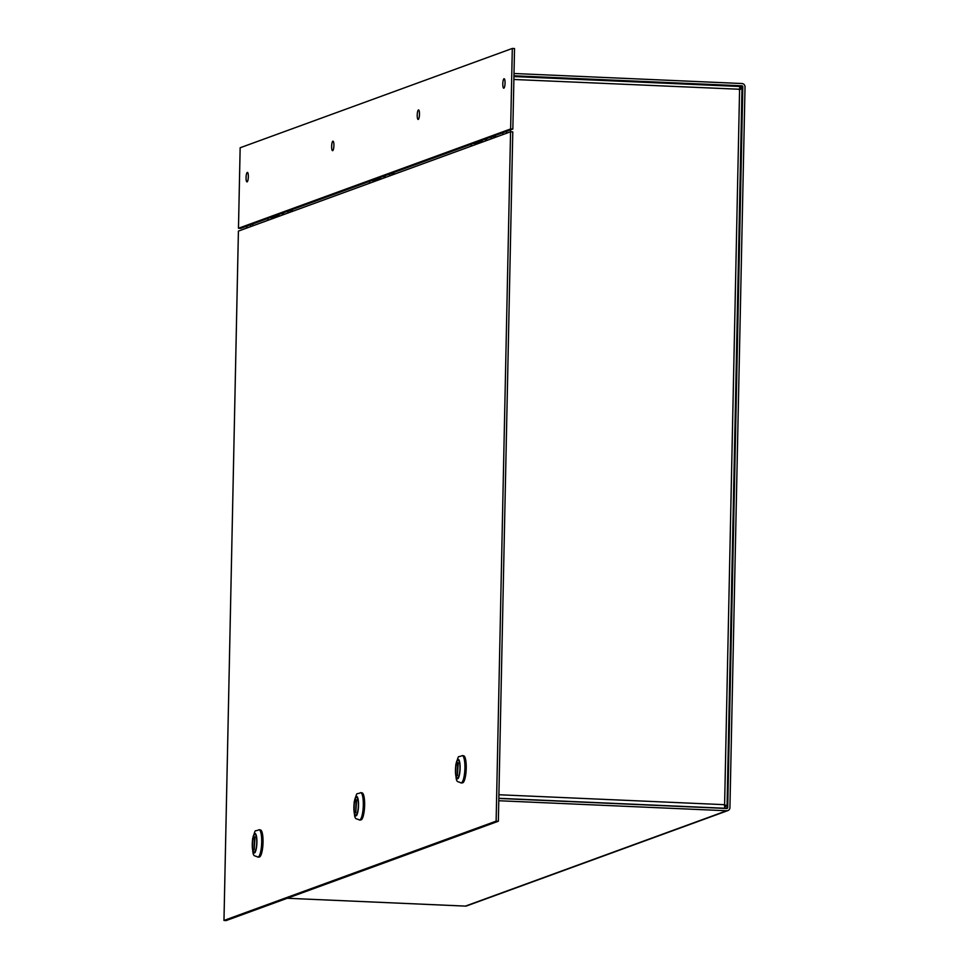 <?xml version="1.0" encoding="UTF-8"?>
<svg xmlns="http://www.w3.org/2000/svg" width="969" height="969" viewBox="0 0 969 969"><rect width="100%" height="100%" fill="white"/><g stroke="black" fill="none" stroke-linecap="round" stroke-linejoin="round"><path stroke-width="1.45" d="M498.829 798.299L724.703 808.243L724.606 804.682L726.968 806.063L724.8 806.862M739.71 88.773L739.044 89.62L739.771 88.773L739.044 89.62L739.771 88.773L742 88.869L739.589 89.414L739.819 86.495L513.945 76.563L739.844 86.483M742 88.869L727.065 805.845L724.764 805.966L724.061 804.876L724.764 805.627M740.449 89.293L513.885 79.482M739.771 89.027L739.783 88.252M502.863 132.705L502.826 134.606M252.861 225.825L252.909 223.912M250.632 226.637L250.668 224.735M726.702 810.762A3.258 3.149 70 0 0 727.889 810.581L466.61 905.918A3.258 3.149 -110 0 1 465.435 906.1L726.702 810.762L498.781 800.733M287.26 898.263L465.435 906.1M514.006 73.499L741.927 83.528A3.258 3.149 70 0 1 745.028 86.907L729.923 807.661A3.258 3.149 70 0 1 727.889 810.581M513.958 75.776L741.879 85.805L739.868 86.532M498.817 798.456L726.75 808.485A0.969 0.945 -110 0 0 727.707 807.565L742.811 86.81A0.969 0.945 70 0 0 741.879 85.805M271.611 218.982A4.106 3.973 -110 0 1 271.586 218.497L278.672 215.905A4.106 3.973 -110 0 0 278.697 216.39M271.623 217.08L271.586 218.497M278.709 214.5L278.672 215.905M474.822 144.829A4.106 3.973 -110 0 1 474.798 144.345L481.884 141.753A4.106 3.973 -110 0 0 481.896 142.237M474.834 142.927L474.798 144.345M481.908 140.348L481.884 141.753M373.21 181.906A4.106 3.973 -110 0 1 373.198 181.421L380.284 178.829A4.106 3.973 -110 0 0 380.296 179.313M373.222 180.004L373.198 181.421M380.308 177.424L380.284 178.829M502.802 83.867A4.748 1.114 92.5 0 1 504.134 78.719A4.748 1.114 92.5 0 1 505.043 83.504A4.748 1.114 92.5 0 1 503.723 88.203A4.748 1.114 92.5 0 1 502.802 83.867M505.067 82.922A4.748 1.114 -87.5 0 0 505.019 83.976A4.748 1.114 -87.5 0 0 505.006 84.097M419.48 114.148A4.748 1.114 -87.5 0 0 419.432 115.202A4.748 1.114 -87.5 0 0 419.432 115.323M333.905 145.374A4.748 1.114 -87.5 0 0 333.857 146.428A4.748 1.114 -87.5 0 0 333.857 146.549M248.33 176.612A4.748 1.114 -87.5 0 0 248.282 177.654A4.748 1.114 -87.5 0 0 248.282 177.787M238.471 228.272L240.687 228.369L512.843 129.059L514.527 48.547L512.31 48.45L240.155 147.76L238.471 228.272L510.627 128.962L512.31 48.45M331.64 146.331A4.748 1.114 92.5 0 1 332.985 141.171A4.748 1.114 92.5 0 1 333.893 145.968A4.748 1.114 92.5 0 1 332.561 150.667A4.748 1.114 92.5 0 1 331.64 146.331M417.215 115.105A4.748 1.114 92.5 0 1 418.56 109.945A4.748 1.114 92.5 0 1 419.468 114.742A4.748 1.114 92.5 0 1 418.148 119.429A4.748 1.114 92.5 0 1 417.215 115.105M246.065 177.557A4.748 1.114 92.5 0 1 247.41 172.397A4.748 1.114 92.5 0 1 248.318 177.194A4.748 1.114 92.5 0 1 246.986 181.893A4.748 1.114 92.5 0 1 246.065 177.557M512.843 129.059L510.627 128.962M283.19 214.755A3.282 3.173 -110 0 1 283.917 212.599M286.885 211.508A3.282 3.173 -110 0 1 288.835 212.695M268.195 218.34A4.106 3.973 70 0 0 267.892 220.338M293.607 210.951L288.98 210.745M282.706 213.035A4.106 3.973 70 0 0 282.403 215.045M279.169 214.331A4.106 3.973 70 0 0 278.866 216.329M271.441 219.042A4.106 3.973 -110 0 1 271.611 217.383M486.402 140.602A3.282 3.173 -110 0 1 487.128 138.446M490.096 137.356A3.282 3.173 -110 0 1 492.046 138.543M471.406 144.175A4.106 3.973 70 0 0 471.104 146.186M496.818 136.799L492.191 136.593M485.917 138.882A4.106 3.973 70 0 0 485.614 140.88M482.38 140.178A4.106 3.973 70 0 0 482.077 142.177M474.653 144.89A4.106 3.973 -110 0 1 474.822 143.23M384.802 177.678A3.282 3.173 -110 0 1 385.529 175.522M388.496 174.432A3.282 3.173 -110 0 1 390.434 175.619M369.807 181.264A4.106 3.973 70 0 0 369.504 183.262M395.207 173.875L390.592 173.669M384.318 175.958A4.106 3.973 70 0 0 384.015 177.957M380.769 177.254A4.106 3.973 70 0 0 380.466 179.253M373.041 181.966A4.106 3.973 -110 0 1 373.222 180.307M496.128 821.143L510.566 131.784L238.41 231.094L223.972 920.453L496.128 821.143L498.345 821.24L512.783 131.881L510.566 131.784L510.59 129.882M223.972 920.453L226.189 920.55L498.345 821.24M259.256 829.779A13.699 3.222 92.5 0 1 259.486 829.755A13.699 3.222 92.5 0 1 262.127 842.921A13.699 3.222 92.5 0 1 258.59 857.081A13.699 3.222 92.5 0 1 258.275 857.129A13.699 3.222 92.5 0 1 258.057 857.081M254.786 833.824A9.472 2.229 -87.5 0 0 252.788 838.96A9.472 2.229 -87.5 0 0 254.181 852.708A9.472 2.229 -87.5 0 0 256.821 843.345A9.472 2.229 -87.5 0 0 255.004 833.788A9.472 2.229 -87.5 0 0 254.786 833.824M255.525 833.849L255.065 834.285A8.975 2.12 92.5 0 1 256.737 842.473A8.975 2.12 92.5 0 1 254.702 852.005L255.126 852.478M254.556 852.696L254.12 852.211A8.975 2.12 92.5 0 1 253.696 851.933A8.975 2.12 92.5 0 1 252.485 843.163A8.975 2.12 92.5 0 1 254.459 834.527A8.975 2.12 92.5 0 1 254.484 834.503L255.295 833.885M254.435 836.877L254.169 849.837L255.017 836.901M258.759 856.996L259.195 857.02A13.554 3.186 -87.5 0 0 259.51 856.971A13.554 3.186 -87.5 0 0 263.011 842.957A13.554 3.186 -87.5 0 0 260.395 829.948L259.958 829.924M360.868 792.703A13.699 3.222 92.5 0 1 361.086 792.678A13.699 3.222 92.5 0 1 363.726 805.833A13.699 3.222 92.5 0 1 360.202 820.004A13.699 3.222 92.5 0 1 359.887 820.053A13.699 3.222 92.5 0 1 359.656 820.004M356.398 796.748A9.472 2.229 -87.5 0 0 354.388 801.884A9.472 2.229 -87.5 0 0 355.78 815.632A9.472 2.229 -87.5 0 0 358.421 806.269A9.472 2.229 -87.5 0 0 356.616 796.712A9.472 2.229 -87.5 0 0 356.398 796.748M357.125 796.772L356.677 797.208A8.975 2.12 92.5 0 1 358.336 805.396A8.975 2.12 92.5 0 1 356.301 814.929L356.737 815.401M356.156 815.619L355.72 815.135A8.975 2.12 92.5 0 1 355.308 814.856A8.975 2.12 92.5 0 1 354.085 806.087A8.975 2.12 92.5 0 1 356.071 797.451A8.975 2.12 92.5 0 1 356.095 797.426L356.544 796.99A9.436 2.217 92.5 0 1 356.544 796.99L356.895 796.809M356.047 799.8L355.768 812.761L356.616 799.825M360.371 819.919L360.807 819.944A13.554 3.186 -87.5 0 0 361.122 819.883A13.554 3.186 -87.5 0 0 364.61 805.881A13.554 3.186 -87.5 0 0 361.994 792.872L361.558 792.848M462.467 755.626A13.699 3.222 92.5 0 1 462.685 755.602A13.699 3.222 92.5 0 1 465.338 768.756A13.699 3.222 92.5 0 1 461.801 782.928A13.699 3.222 92.5 0 1 461.486 782.976A13.699 3.222 92.5 0 1 461.268 782.928M457.998 759.672A9.472 2.229 -87.5 0 0 455.987 764.807A9.472 2.229 -87.5 0 0 457.38 778.555A9.472 2.229 -87.5 0 0 460.033 769.192A9.472 2.229 -87.5 0 0 458.216 759.635A9.472 2.229 -87.5 0 0 457.998 759.672M458.737 759.696L458.276 760.132A8.975 2.12 92.5 0 1 459.948 768.32A8.975 2.12 92.5 0 1 457.901 777.853L458.337 778.325M457.756 778.543L457.332 778.059A8.975 2.12 92.5 0 1 456.908 777.78A8.975 2.12 92.5 0 1 455.684 769.011A8.975 2.12 92.5 0 1 457.671 760.374L458.507 759.732M458.107 759.95L457.671 760.374A8.975 2.12 92.5 0 1 457.695 760.35L458.276 760.132M457.647 762.724L457.38 775.684L458.228 762.748M461.971 782.843L462.407 782.867A13.554 3.186 -87.5 0 0 462.722 782.807A13.554 3.186 -87.5 0 0 466.222 768.805A13.554 3.186 -87.5 0 0 463.606 755.796L463.158 755.772M739.589 89.414L724.606 804.682L498.902 794.75M506.63 131.324L506.581 133.237M246.865 228.006L246.913 226.104M739.831 87.9L742.811 86.81M727.707 807.565L725.333 808.425M259.038 829.73C253.914 832.31 256.252 827.344 252.582 838.912C252.412 859.394 253.599 854.513 257.839 857.105A13.699 3.222 -87.5 0 0 258.154 857.056A13.699 3.222 -87.5 0 0 261.678 842.897A13.699 3.222 -87.5 0 0 259.038 829.73L259.486 829.755M254.387 852.95A9.738 2.289 -87.5 0 0 256.7 837.676A9.738 2.289 -87.5 0 0 252.679 839.142A9.738 2.289 -87.5 0 0 254.387 852.95M360.638 792.654C355.526 795.234 357.864 790.268 354.182 801.835C354.024 822.318 355.199 817.436 359.438 820.028A13.699 3.222 -87.5 0 0 359.753 819.98A13.699 3.222 -87.5 0 0 363.29 805.82A13.699 3.222 -87.5 0 0 360.638 792.654L361.086 792.678M355.998 815.874A9.738 2.289 -87.5 0 0 358.312 800.588A9.738 2.289 -87.5 0 0 354.291 802.066A9.738 2.289 -87.5 0 0 355.998 815.874M462.249 755.578C457.126 758.158 459.463 753.192 455.793 764.759C455.624 785.241 456.811 780.36 461.038 782.952A13.699 3.222 -87.5 0 0 461.365 782.904A13.699 3.222 -87.5 0 0 464.89 768.744A13.699 3.222 -87.5 0 0 462.249 755.578L462.685 755.602M457.598 778.797A9.738 2.289 -87.5 0 0 459.912 763.511A9.738 2.289 -87.5 0 0 455.89 764.989A9.738 2.289 -87.5 0 0 457.598 778.797M246.816 226.14L246.78 228.042"/></g></svg>
